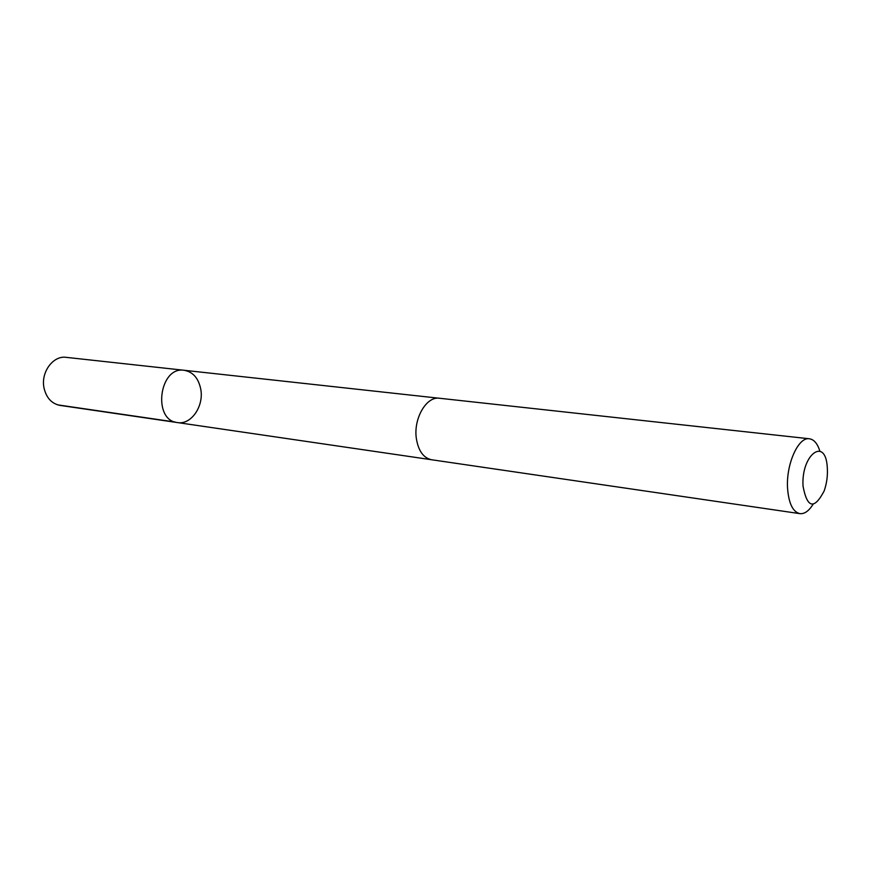 <?xml version="1.0" encoding="UTF-8"?>
<svg xmlns="http://www.w3.org/2000/svg" width="871" height="871" viewBox="0 0 871 871"><rect width="100%" height="100%" fill="white"/><g stroke="black" fill="none" stroke-linecap="round" stroke-linejoin="round"><path stroke-width="1.31" d="M200.766 389.206C204.075 406.202 191.076 425.124 177.488 422.577C152.273 420.355 159.219 366.092 184.184 370.284C192.97 371.884 198.501 378.199 200.766 389.206M66.185 357.35C53.055 355.303 40.512 372.505 44.051 388.128C46.413 397.96 51.748 403.719 60.034 405.396L177.488 422.577C152.273 420.355 159.219 366.092 184.184 370.284L66.185 357.35M819.872 451.124C817.499 443.6 814.015 439.485 809.431 438.788L439.463 398.254C426.54 396.022 413.366 418.472 416.327 438.353C418.33 450.84 423.426 457.983 431.602 459.757L799.85 513.64C804.477 514.119 808.876 511.016 813.068 504.32M809.431 438.788C798.369 436.556 785.892 464.406 787.569 488.435C788.767 503.503 792.86 511.908 799.85 513.64M803.051 486.258C807.221 508.272 814.265 509.818 824.173 490.917C826.862 483.122 827.886 475.12 827.254 466.9C825.338 436.36 800.982 454.836 803.051 486.258M57.649 404.863L175.082 422.021M438.94 398.21L184.184 370.284M431.08 459.67L177.488 422.577"/></g></svg>

